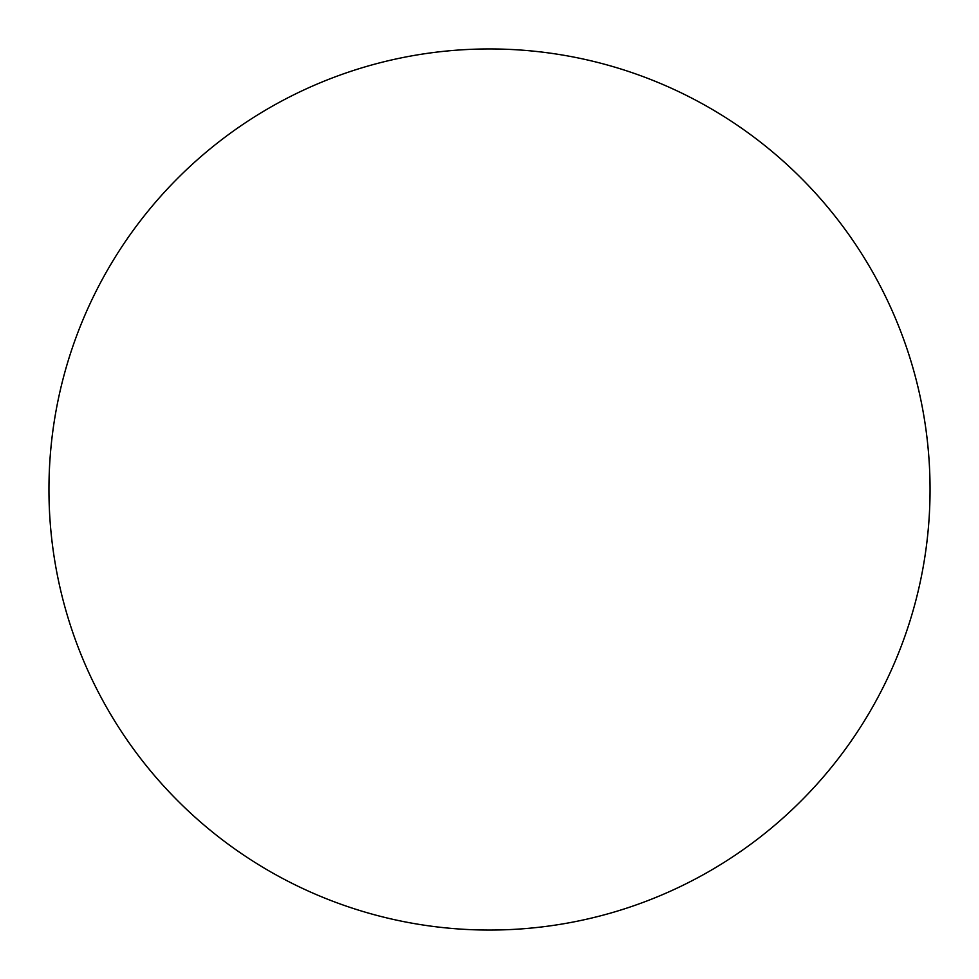 <?xml version="1.0" encoding="UTF-8"?>
<svg xmlns="http://www.w3.org/2000/svg" width="979" height="979" viewBox="0 0 979 979"><rect width="100%" height="100%" fill="white"/><g stroke="black" fill="none" stroke-linecap="round" stroke-linejoin="round"><path stroke-width="1.47" d="M489.5 48.95A440.55 440.55 0 0 1 930.05 489.5A440.55 440.55 0 0 1 489.5 930.05A440.55 440.55 0 0 1 48.95 489.5A440.55 440.55 0 0 1 489.5 48.95M48.95 489.5A440.55 440.55 0 0 0 489.5 930.05A440.55 440.55 0 0 0 930.05 489.5A440.55 440.55 0 0 0 489.5 48.95A440.55 440.55 0 0 0 48.95 489.5"/></g></svg>

